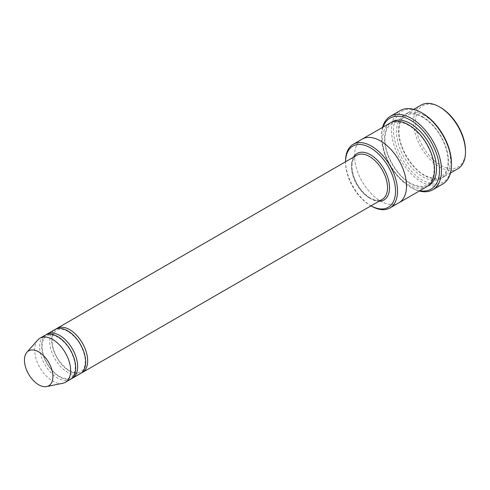<?xml version="1.0" encoding="UTF-8"?>
<svg xmlns="http://www.w3.org/2000/svg" width="490" height="490" viewBox="0 0 490 490"><rect width="100%" height="100%" fill="white"/><g stroke="black" fill="none" stroke-linecap="round" stroke-linejoin="round"><path stroke-width="0.37" stroke-dasharray="2.45 1.84" d="M45.986 334.817A25.443 14.694 -120 0 0 43.328 355.477A25.443 14.694 -120 0 0 59.67 376.988A25.443 14.694 -120 0 0 71.35 378.752M80.391 373.631A25.443 14.694 60 0 1 54.941 358.937A25.443 14.694 60 0 1 54.941 329.556M345.554 162.3L345.554 161.774A35.341 20.402 -120 0 0 345.554 162.3A35.341 20.402 -120 0 0 370.538 205.586A35.341 20.402 -120 0 0 371.004 205.843M370.538 205.586L370.997 205.849L370.538 205.586M424.518 115.554A36.75 21.217 -120 0 0 406.143 113.735A36.75 21.217 -120 0 0 400.508 143.184A36.75 21.217 -120 0 0 424.518 175.573A36.75 21.217 -120 0 0 442.893 177.392A36.75 21.217 -120 0 0 448.528 147.943A36.75 21.217 -120 0 0 424.518 115.554M457.887 168.738A36.75 21.217 60 0 1 421.137 147.521A36.75 21.217 60 0 1 421.137 105.081M465.5 150.761A35.341 20.402 60 0 1 440.51 165.185A35.341 20.402 60 0 1 415.52 121.906A35.341 20.402 60 0 1 440.51 107.475M345.554 161.149A36.75 21.217 -120 0 0 371.543 206.161M55.983 329.047A25.443 14.694 -120 0 0 53.324 349.701A25.443 14.694 -120 0 0 69.666 371.212A25.443 14.694 -120 0 0 81.346 372.982M70.395 379.401A25.443 14.694 60 0 1 44.945 364.707A25.443 14.694 60 0 1 44.945 335.325M62.757 383.278A25.443 14.694 60 0 1 39.947 367.592A25.443 14.694 60 0 1 37.767 340.005M383.07 127.057A40.995 23.667 -120 0 0 381.538 136.906A40.995 23.667 -120 0 0 410.522 187.119A40.995 23.667 -120 0 0 419.82 190.714M382.568 127.345A42.41 24.488 -120 0 0 381.538 135.755A42.41 24.488 -120 0 0 411.52 187.695L410.522 187.119L411.52 187.695A42.41 24.488 -120 0 0 419.324 191.008M426.9 186.629A36.756 21.223 60 0 1 390.15 165.412A36.756 21.223 60 0 1 390.15 122.972M451.504 163.458A40.995 23.667 60 0 1 422.521 180.191A40.995 23.667 60 0 1 393.531 129.985A40.995 23.667 60 0 1 422.521 113.245M398.915 202.787A36.75 21.217 60 0 1 362.159 181.57A36.75 21.217 60 0 1 362.159 139.129M398.75 202.878A36.756 21.223 60 0 1 362.159 181.57A36.756 21.223 60 0 1 362 139.221M442.721 184.026A42.41 24.488 60 0 1 400.318 159.538A42.41 24.488 60 0 1 400.318 110.569M353.517 157.174A26.858 15.509 -120 0 0 370.538 198.658A26.858 15.509 -120 0 0 378.966 201.249M422.521 116.712A36.75 21.217 60 0 1 445.024 174.716A36.75 21.217 60 0 1 400.012 148.727A36.75 21.217 60 0 1 422.521 116.712M369.54 198.083A25.443 14.694 -120 0 0 382.261 199.344C379.168 201.133 375.162 200.686 370.25 198.015C363.421 193.82 358.159 187.278 354.454 178.378C352.482 173.239 351.679 168.542 352.053 164.291C352.567 159.795 354.16 156.788 356.818 155.269A25.443 14.694 -120 0 0 352.916 175.659A25.443 14.694 -120 0 0 369.54 198.083M427.874 186.004A36.756 21.223 60 0 1 392.147 164.254A36.756 21.223 60 0 1 391.173 122.439M422.809 117.355C418.288 114.795 414.185 113.704 410.491 114.078L405.793 115.573L402.18 118.941C400.416 121.44 399.368 124.711 399.032 128.766C397.402 146.173 412.507 170.269 426.227 175.99C439.15 180.822 441.245 177 444.816 173.399C446.574 170.943 447.633 167.715 447.989 163.715C448.442 157.878 447.333 151.484 444.663 144.532C439.567 132.239 432.284 123.18 422.809 117.355M413.725 109.362L406.143 113.735M450.475 173.019L442.893 177.392M57.961 337.236C54.886 335.503 52.13 334.762 49.692 335.019C47.487 334.958 45.441 336.403 43.561 339.356C41.999 342.443 41.693 346.54 42.636 351.649C44.137 358.674 47.408 365.007 52.448 370.648C56.748 375.187 60.962 377.796 65.103 378.476C69.543 378.782 72.428 377.38 73.751 374.268C75.319 371.224 75.644 367.175 74.743 362.122C72.11 351.091 66.511 342.798 57.961 337.236M67.957 331.461C64.882 329.727 62.126 328.992 59.688 329.249C57.483 329.188 55.437 330.634 53.557 333.586C51.995 336.673 51.689 340.771 52.632 345.873C54.133 352.904 57.404 359.237 62.444 364.872C66.744 369.417 70.958 372.026 75.099 372.706C79.539 373.013 82.424 371.61 83.747 368.498C85.309 365.454 85.64 361.406 84.739 356.346C82.106 345.321 76.507 337.028 67.957 331.461M408.819 125.434C404.299 122.874 400.189 121.783 396.496 122.151L391.798 123.645L388.184 127.02C386.42 129.519 385.373 132.79 385.036 136.845C383.407 154.252 398.511 178.354 412.237 184.069C425.161 188.901 427.249 185.079 430.82 181.484C432.578 179.022 433.638 175.794 433.993 171.794C434.446 165.963 433.338 159.569 430.673 152.611C425.571 140.318 418.288 131.259 408.819 125.434M381.538 136.906L381.538 135.755"/><path stroke-width="0.73" d="M71.35 378.752A25.443 14.694 -120 0 0 72.391 378.243A25.443 14.694 -120 0 0 76.293 357.853A25.443 14.694 -120 0 0 59.67 335.436A25.443 14.694 -120 0 0 46.948 334.174A25.443 14.694 -120 0 0 45.986 334.817M46.948 334.174L54.941 329.556A25.443 14.694 60 0 1 67.669 330.817A25.443 14.694 60 0 1 84.286 353.241A25.443 14.694 60 0 1 80.391 373.631L72.391 378.243M371.004 205.843A35.341 20.402 -120 0 0 395.528 190.978A35.341 20.402 -120 0 0 370.697 147.962A35.341 20.402 -120 0 0 345.554 161.774L345.554 161.149A36.75 21.217 -120 0 1 353.161 144.323A36.75 21.217 -120 0 1 371.543 146.143A36.75 21.217 -120 0 1 395.553 178.532A36.75 21.217 -120 0 1 389.918 207.981A36.75 21.217 -120 0 1 371.543 206.161L370.538 205.586M413.725 109.362L421.137 105.081A36.75 21.217 60 0 1 439.512 106.9L439.512 106.9A36.75 21.217 60 0 1 465.5 151.912A36.75 21.217 60 0 1 457.887 168.738L450.475 173.019M440.51 107.475L439.512 106.9L440.51 107.475A35.341 20.402 60 0 1 465.5 150.761L465.5 151.912M81.346 372.982A25.443 14.694 -120 0 0 82.387 372.474A25.443 14.694 -120 0 0 86.289 352.083A25.443 14.694 -120 0 0 69.666 329.66A25.443 14.694 -120 0 0 56.944 328.404A25.443 14.694 -120 0 0 55.983 329.047M26.883 352.304L37.767 340.005A25.443 14.694 60 0 1 39.947 338.21L44.945 335.325A25.443 14.694 60 0 1 57.673 336.587A25.443 14.694 60 0 1 74.296 359.011A25.443 14.694 60 0 1 70.395 379.401L65.397 382.286A25.443 14.694 60 0 1 62.757 383.278L46.66 386.555A20.145 11.631 60 0 1 28.61 374.14A20.145 11.631 60 0 1 26.883 352.304A20.145 11.631 60 0 1 38.679 351.881A20.145 11.631 60 0 1 52.295 371.371A20.145 11.631 60 0 1 46.66 386.555M39.947 338.21A25.443 14.694 60 0 1 52.675 339.472A25.443 14.694 60 0 1 69.298 361.896A25.443 14.694 60 0 1 65.397 382.286M419.82 190.714A40.995 23.667 -120 0 0 431.022 141.812A40.995 23.667 -120 0 0 383.07 127.057M362 139.221A36.756 21.223 60 0 1 362.159 139.129L390.15 122.972A36.756 21.223 60 0 1 408.525 124.791A36.756 21.223 60 0 1 432.535 157.18A36.756 21.223 60 0 1 426.9 186.629L398.915 202.787A36.756 21.223 60 0 1 398.75 202.878M390.322 116.338L400.318 110.569A42.41 24.488 60 0 1 421.516 112.669A42.41 24.488 60 0 1 421.523 112.669L422.521 113.245A40.995 23.667 60 0 1 451.504 163.458L451.504 164.609A42.41 24.488 60 0 1 442.721 184.026L432.725 189.795A42.41 24.488 -120 0 0 439.23 155.814A42.41 24.488 -120 0 0 411.52 118.439A42.41 24.488 -120 0 0 390.322 116.338A42.41 24.488 -120 0 0 382.568 127.345M398.915 202.787A36.756 21.223 60 0 0 404.55 173.338A36.756 21.223 60 0 0 380.534 140.949A36.756 21.223 60 0 0 362.159 139.129A36.75 21.217 60 0 1 380.534 140.949A36.75 21.217 60 0 1 404.544 173.338A36.75 21.217 60 0 1 398.915 202.787L389.918 207.981M422.521 113.245L421.523 112.669A42.41 24.488 60 0 1 451.504 164.609M419.324 191.008A42.41 24.488 -120 0 0 432.725 189.795M378.966 201.249A26.858 15.509 -120 0 0 383.97 168.977A26.858 15.509 -120 0 0 353.517 157.174M82.387 372.474L382.261 199.344A25.443 14.694 -120 0 0 382.261 169.963A25.443 14.694 -120 0 0 356.818 155.269L56.944 328.404M391.173 122.439A36.756 21.223 60 0 1 410.522 123.633A36.756 21.223 60 0 1 434.795 156.935A36.756 21.223 60 0 1 427.874 186.004M370.997 205.849L371.543 206.161M362.159 139.129L353.161 144.323"/></g></svg>
